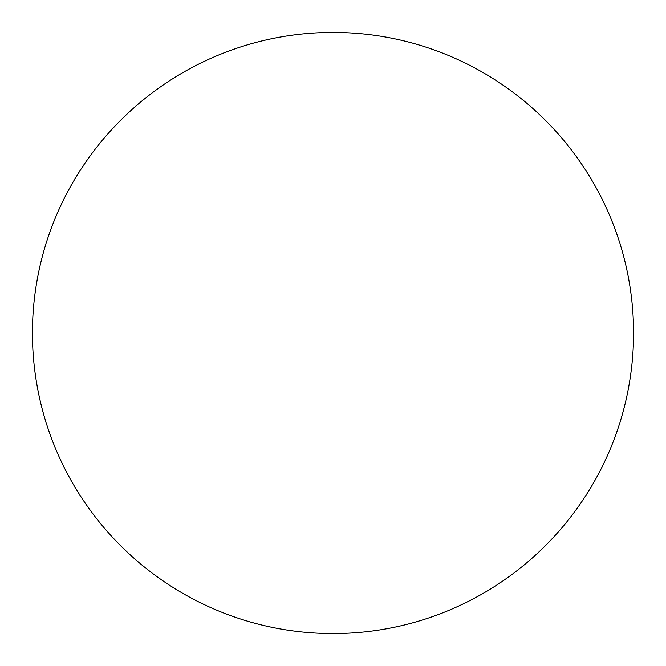 <?xml version="1.0" encoding="UTF-8"?>
<svg xmlns="http://www.w3.org/2000/svg" width="666" height="666" viewBox="0 0 666 666"><rect width="100%" height="100%" fill="white"/><g stroke="black" fill="none" stroke-linecap="round" stroke-linejoin="round"><path stroke-width="1" d="M432.692 616.558A300.574 300.574 0 0 0 528.729 104.887A300.574 300.574 0 0 0 37.587 277.555A300.574 300.574 0 0 0 432.692 616.558"/></g></svg>
